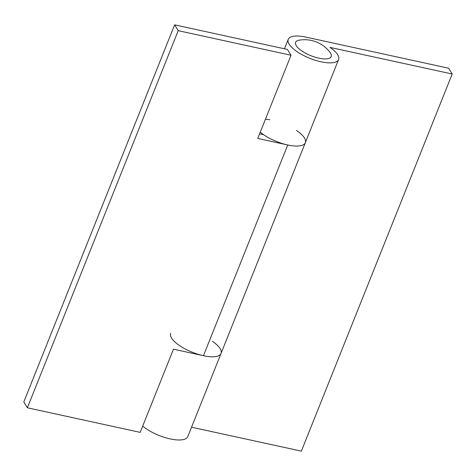 <?xml version="1.0" encoding="UTF-8"?>
<svg xmlns="http://www.w3.org/2000/svg" width="476" height="476" viewBox="0 0 476 476"><rect width="100%" height="100%" fill="white"/><g stroke="black" fill="none" stroke-linecap="round" stroke-linejoin="round"><path stroke-width="0.71" d="M174.632 24.865L178.208 30.672L291.026 55.258L287.45 49.444L174.632 24.865L23.8 401.982L27.376 407.789L140.188 432.369L173.46 349.182L203.448 355.715A27.126 9.568 21.8 0 0 221.042 353.442A27.126 9.568 -158.2 0 1 192.304 352.252A27.126 9.568 -158.2 0 1 170.67 333.295M259.604 133.815L263.573 134.678A27.126 9.568 -158.2 0 1 260.265 132.167A27.126 9.568 21.8 0 0 286.849 144.775A27.126 9.568 21.8 0 0 305.33 142.705A27.126 9.568 -158.2 0 1 287.742 144.978L257.754 138.445L291.026 55.258M265.43 119.256A27.126 9.568 -158.2 0 1 269.827 119.762M296.494 130.43A27.126 9.568 -158.2 0 1 305.33 142.705L187.77 436.629A27.126 9.568 21.8 0 1 169.289 438.699A27.126 9.568 21.8 0 1 142.699 426.091M178.208 30.672L27.376 407.789M305.824 37.098A27.126 9.568 21.8 0 0 288.23 39.371A27.126 9.568 21.8 0 0 309.864 58.328A27.126 9.568 21.8 0 0 338.603 59.518A27.126 9.568 21.8 0 0 329.993 47.392L452.2 74.018L448.624 68.211L305.824 37.098M212.427 341.322A27.126 9.568 -158.2 0 1 221.042 353.442M191.542 427.204L301.368 451.135L452.2 74.018M318.777 58.155A19.147 6.753 21.8 0 0 330.052 52.437A31.916 31.916 0 0 0 299.309 40.145A19.147 6.753 21.8 0 0 298.636 48.457A19.147 6.753 21.8 0 0 318.777 58.155M287.742 144.978L203.448 355.715M288.23 39.371L284.458 48.796M338.603 59.518L305.33 142.705"/></g></svg>
